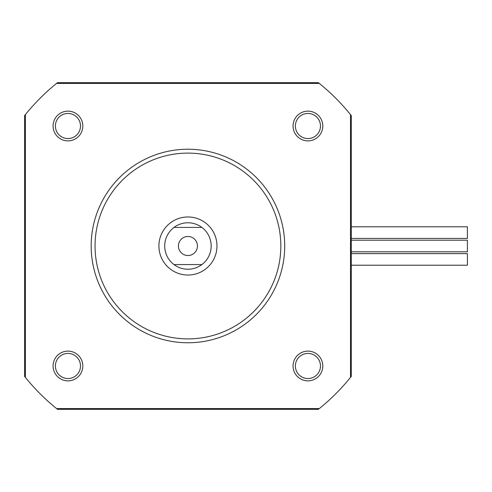 <?xml version="1.0" encoding="UTF-8"?>
<svg xmlns="http://www.w3.org/2000/svg" width="492" height="492" viewBox="0 0 492 492"><rect width="100%" height="100%" fill="white"/><g stroke="black" fill="none" stroke-linecap="round" stroke-linejoin="round"><path stroke-width="0.74" d="M351.282 240.194L467.4 240.194L467.4 251.806L351.282 251.806M351.282 253.601L467.4 253.601L467.4 265.213L351.282 265.213M351.282 226.787L467.4 226.787L467.4 238.399L351.282 238.399M216.972 246A29.028 29.028 0 0 1 173.424 271.141A29.028 29.028 0 0 1 173.424 220.859A29.028 29.028 0 0 1 216.972 246M320.476 126.014A12.546 12.546 0 0 1 301.657 136.881A12.546 12.546 0 0 1 301.657 115.14A12.546 12.546 0 0 1 320.476 126.014M322.801 126.014A14.871 14.871 0 0 0 300.495 113.129A14.871 14.871 0 0 0 300.495 138.892A14.871 14.871 0 0 0 322.801 126.014M82.822 126.014A14.871 14.871 0 0 0 60.516 113.129A14.871 14.871 0 0 0 60.516 138.892A14.871 14.871 0 0 0 82.822 126.014M322.801 365.987A14.871 14.871 0 0 0 300.495 353.108A14.871 14.871 0 0 0 300.495 378.871A14.871 14.871 0 0 0 322.801 365.987M319.314 83.431L56.568 83.431A209.014 209.014 0 0 0 25.375 114.624L25.375 377.376A209.014 209.014 0 0 0 56.568 408.569L319.314 408.569A209.014 209.014 0 0 0 350.507 377.376L350.507 114.624A209.014 209.014 0 0 0 319.314 83.431A209.014 209.014 0 0 0 318.349 82.662L57.533 82.662A209.014 209.014 0 0 0 56.568 83.431M82.822 365.987A14.871 14.871 0 0 0 60.516 353.108A14.871 14.871 0 0 0 60.516 378.871A14.871 14.871 0 0 0 82.822 365.987M80.497 126.014A12.546 12.546 0 0 1 61.678 136.881A12.546 12.546 0 0 1 61.678 115.14A12.546 12.546 0 0 1 80.497 126.014M80.497 365.987A12.546 12.546 0 0 1 61.678 376.86A12.546 12.546 0 0 1 61.678 355.119A12.546 12.546 0 0 1 80.497 365.987M320.476 365.987A12.546 12.546 0 0 1 301.657 376.86A12.546 12.546 0 0 1 301.657 355.119A12.546 12.546 0 0 1 320.476 365.987M284.708 246A96.764 96.764 0 0 0 139.556 162.2A96.764 96.764 0 0 0 139.556 329.8A96.764 96.764 0 0 0 284.708 246M280.834 246A92.896 92.896 0 0 1 141.493 326.448A92.896 92.896 0 0 1 141.493 165.552A92.896 92.896 0 0 1 280.834 246M25.375 376.14L24.6 376.411A209.014 209.014 0 0 0 25.375 377.376M56.568 408.569A209.014 209.014 0 0 0 57.533 409.338L318.349 409.338A209.014 209.014 0 0 0 319.314 408.569M57.804 408.569L57.533 409.338M25.375 115.86L24.6 115.589L24.6 376.411M57.804 83.431L57.533 82.662M25.375 114.624A209.014 209.014 0 0 0 24.6 115.589M318.078 83.431L318.349 82.662M350.507 115.86L351.282 115.589A209.014 209.014 0 0 0 350.507 114.624M350.507 376.14L351.282 376.411L351.282 115.589M350.507 377.376A209.014 209.014 0 0 0 351.282 376.411M318.078 408.569L318.349 409.338M187.938 255.52A9.52 9.52 0 0 1 179.697 241.24A9.52 9.52 0 0 1 196.185 241.24A9.52 9.52 0 0 1 187.938 255.52M201.874 264.579A23.222 23.222 0 0 1 174.008 264.579L201.874 264.579A23.222 23.222 0 0 0 201.874 227.421L174.008 227.421A23.222 23.222 0 0 1 201.874 227.421M174.008 227.421A23.222 23.222 0 0 0 174.008 264.579"/></g></svg>
